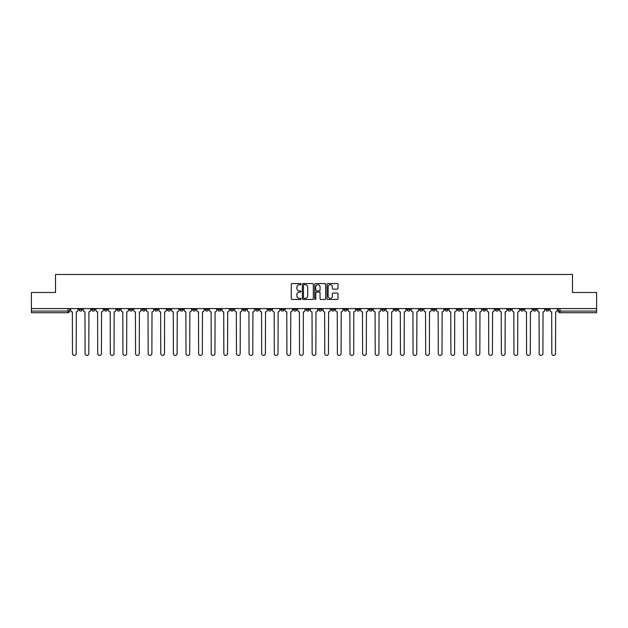 <?xml version="1.0" encoding="UTF-8"?>
<svg xmlns="http://www.w3.org/2000/svg" width="628" height="628" viewBox="0 0 628 628"><rect width="100%" height="100%" fill="white"/><g stroke="black" fill="none" stroke-linecap="round" stroke-linejoin="round"><path stroke-width="0.94" d="M301.063 284.139A0.557 0.557 0 0 0 300.506 283.581L292.075 283.581A0.793 0.793 0 0 0 291.282 284.382L291.282 298.661A0.793 0.793 0 0 0 292.075 299.462L300.506 299.462A0.557 0.557 0 0 0 301.063 298.904A0.557 0.557 0 0 0 300.506 298.347L299.415 298.347A2.543 2.543 0 0 1 296.879 295.804L296.879 294.618A2.543 2.543 0 0 1 299.415 292.075L300.506 292.075A0.557 0.557 0 0 0 301.063 291.518A0.557 0.557 0 0 0 300.506 290.968L299.415 290.968A2.543 2.543 0 0 1 296.879 288.425L296.879 287.239A2.543 2.543 0 0 1 299.415 284.696L300.506 284.696A0.557 0.557 0 0 0 301.063 284.139M495.288 308.584L495.288 309.471L498.522 309.471A1.617 1.617 0 0 1 496.905 311.088A1.617 1.617 0 0 1 495.288 309.471L495.288 308.584M419.598 308.584L419.598 309.471L422.832 309.471A1.617 1.617 0 0 1 421.215 311.088A1.617 1.617 0 0 1 419.598 309.471L419.598 308.584M406.983 308.584L406.983 309.471L410.225 309.471A1.617 1.617 0 0 1 408.608 311.088A1.617 1.617 0 0 1 406.983 309.471L406.983 308.584M331.301 308.584L331.301 309.471L334.536 309.471A1.617 1.617 0 0 1 332.919 311.088A1.617 1.617 0 0 1 331.301 309.471L331.301 308.584M318.686 308.584L318.686 309.471L321.921 309.471A1.617 1.617 0 0 1 320.304 311.088A1.617 1.617 0 0 1 318.686 309.471L318.686 308.584M306.079 308.584L306.079 309.471L309.314 309.471A1.617 1.617 0 0 1 307.696 311.088A1.617 1.617 0 0 1 306.079 309.471L306.079 308.584M280.849 308.584L280.849 309.471L284.084 309.471A1.617 1.617 0 0 1 282.467 311.088A1.617 1.617 0 0 1 280.849 309.471L280.849 308.584M255.62 309.471L255.62 308.584L255.62 309.471A1.617 1.617 0 0 0 257.237 311.088A1.617 1.617 0 0 1 255.62 309.471L258.854 309.471A1.617 1.617 0 0 1 257.237 311.088A1.617 1.617 0 0 0 258.854 309.471L258.854 308.584L258.854 309.471M243.005 309.471L243.005 308.584L243.005 309.471A1.617 1.617 0 0 0 244.622 311.088A1.617 1.617 0 0 1 243.005 309.471L246.239 309.471A1.617 1.617 0 0 1 244.622 311.088M230.39 309.471L230.39 308.584L230.39 309.471A1.617 1.617 0 0 0 232.007 311.088A1.617 1.617 0 0 1 230.39 309.471L233.624 309.471A1.617 1.617 0 0 1 232.007 311.088A1.617 1.617 0 0 0 233.624 309.471L233.624 308.584L233.624 309.471M217.775 308.584L217.775 309.471L221.017 309.471A1.617 1.617 0 0 1 219.392 311.088A1.617 1.617 0 0 1 217.775 309.471L217.775 308.584M205.168 308.584L205.168 309.471L208.402 309.471A1.617 1.617 0 0 1 206.785 311.088A1.617 1.617 0 0 1 205.168 309.471L205.168 308.584M192.553 308.584L192.553 309.471L195.787 309.471A1.617 1.617 0 0 1 194.17 311.088A1.617 1.617 0 0 1 192.553 309.471L192.553 308.584M179.938 309.471L179.938 308.584L179.938 309.471A1.617 1.617 0 0 0 181.555 311.088A1.617 1.617 0 0 1 179.938 309.471L183.172 309.471A1.617 1.617 0 0 1 181.555 311.088M154.708 309.471L154.708 308.584L154.708 309.471A1.617 1.617 0 0 0 156.325 311.088A1.617 1.617 0 0 1 154.708 309.471L157.942 309.471A1.617 1.617 0 0 1 156.325 311.088A1.617 1.617 0 0 0 157.942 309.471L157.942 308.584L157.942 309.471M142.093 309.471L142.093 308.584L142.093 309.471A1.617 1.617 0 0 0 143.71 311.088A1.617 1.617 0 0 1 142.093 309.471L145.327 309.471A1.617 1.617 0 0 1 143.71 311.088A1.617 1.617 0 0 0 145.327 309.471L145.327 308.584L145.327 309.471M129.478 309.471L129.478 308.584L129.478 309.471A1.617 1.617 0 0 0 131.095 311.088A1.617 1.617 0 0 1 129.478 309.471L132.712 309.471A1.617 1.617 0 0 1 131.095 311.088A1.617 1.617 0 0 0 132.712 309.471L132.712 308.584L132.712 309.471M116.871 309.471L116.871 308.584L116.871 309.471A1.617 1.617 0 0 0 118.488 311.088A1.617 1.617 0 0 1 116.871 309.471L120.105 309.471A1.617 1.617 0 0 1 118.488 311.088M104.256 309.471L104.256 308.584L104.256 309.471A1.617 1.617 0 0 0 105.873 311.088A1.617 1.617 0 0 1 104.256 309.471L107.49 309.471A1.617 1.617 0 0 1 105.873 311.088A1.617 1.617 0 0 0 107.49 309.471L107.49 308.584L107.49 309.471M91.641 309.471L91.641 308.584L91.641 309.471A1.617 1.617 0 0 0 93.258 311.088A1.617 1.617 0 0 1 91.641 309.471L94.875 309.471A1.617 1.617 0 0 1 93.258 311.088A1.617 1.617 0 0 0 94.875 309.471L94.875 308.584L94.875 309.471M337.197 289.178A0.793 0.793 0 0 0 337.99 288.385L337.99 284.382A0.793 0.793 0 0 0 337.197 283.581L327.832 283.581A0.793 0.793 0 0 0 327.039 284.382L327.039 298.661A0.793 0.793 0 0 0 327.832 299.462L337.197 299.462A0.793 0.793 0 0 0 337.99 298.661L337.99 293.826A0.793 0.793 0 0 0 337.197 293.033L333.185 293.033A0.793 0.793 0 0 0 332.393 293.826L332.393 296.228A2.12 2.12 0 0 1 330.273 298.347A2.12 2.12 0 0 1 328.146 296.228L328.146 286.815A2.12 2.12 0 0 1 330.273 284.696A2.12 2.12 0 0 1 332.393 286.815L332.393 288.385A0.793 0.793 0 0 0 333.185 289.178L337.197 289.178M31.4 308.584L31.4 292.491L55.5 292.491L55.5 274.46L572.5 274.46L572.5 292.491L596.6 292.491L596.6 308.584L31.4 308.584L31.4 311.088L69.645 311.088L69.645 308.584L69.645 311.088A1.617 1.617 0 0 1 68.028 312.705L31.4 312.705L31.4 311.088M313.309 284.382A0.793 0.793 0 0 0 312.509 283.581L303.143 283.581A0.793 0.793 0 0 0 302.351 284.382L302.351 298.661A0.793 0.793 0 0 0 303.143 299.462L312.509 299.462A0.793 0.793 0 0 0 313.309 298.661L313.309 284.382M315.491 283.581L324.857 283.581A0.793 0.793 0 0 1 325.649 284.382L325.649 298.661A0.793 0.793 0 0 1 324.857 299.462L320.845 299.462A0.793 0.793 0 0 1 320.052 298.661L320.052 292.868A0.793 0.793 0 0 0 319.26 292.075L316.598 292.075A0.793 0.793 0 0 0 315.805 292.868L315.805 298.904A0.557 0.557 0 0 1 315.248 299.462A0.557 0.557 0 0 1 314.691 298.904L314.691 284.382A0.793 0.793 0 0 1 315.491 283.581M558.355 308.584L558.355 311.088L596.6 311.088L596.6 312.705L559.972 312.705A1.617 1.617 0 0 1 558.355 311.088M596.6 308.584L596.6 311.088M548.974 308.584L548.974 309.471A1.617 1.617 0 0 1 547.357 311.088A1.617 1.617 0 0 1 545.74 309.471A1.617 1.617 0 0 0 547.357 311.088M545.74 308.584L545.74 309.471L548.974 309.471M536.359 308.584L536.359 309.471A1.617 1.617 0 0 1 534.742 311.088A1.617 1.617 0 0 1 533.125 309.471L536.359 309.471A1.617 1.617 0 0 1 534.742 311.088M533.125 308.584L533.125 309.471M523.744 308.584L523.744 309.471A1.617 1.617 0 0 1 522.127 311.088A1.617 1.617 0 0 1 520.51 309.471A1.617 1.617 0 0 0 522.127 311.088M520.51 308.584L520.51 309.471L523.744 309.471M511.129 308.584L511.129 309.471A1.617 1.617 0 0 1 509.512 311.088A1.617 1.617 0 0 1 507.895 309.471L511.129 309.471M507.895 308.584L507.895 309.471M498.522 308.584L498.522 309.471A1.617 1.617 0 0 1 496.905 311.088M485.907 308.584L485.907 309.471A1.617 1.617 0 0 1 484.29 311.088A1.617 1.617 0 0 1 482.673 309.471L485.907 309.471M482.673 308.584L482.673 309.471M473.292 308.584L473.292 309.471A1.617 1.617 0 0 1 471.675 311.088A1.617 1.617 0 0 1 470.058 309.471L473.292 309.471M470.058 308.584L470.058 309.471M460.677 308.584L460.677 309.471A1.617 1.617 0 0 1 459.06 311.088A1.617 1.617 0 0 1 457.443 309.471A1.617 1.617 0 0 0 459.06 311.088M457.443 308.584L457.443 309.471L460.677 309.471M448.062 308.584L448.062 309.471A1.617 1.617 0 0 1 446.445 311.088A1.617 1.617 0 0 1 444.828 309.471L448.062 309.471M444.828 308.584L444.828 309.471M435.447 308.584L435.447 309.471A1.617 1.617 0 0 1 433.83 311.088A1.617 1.617 0 0 1 432.213 309.471L435.447 309.471M432.213 308.584L432.213 309.471M422.832 308.584L422.832 309.471M410.225 308.584L410.225 309.471L410.225 308.584M397.61 308.584L397.61 309.471A1.617 1.617 0 0 1 395.993 311.088A1.617 1.617 0 0 1 394.376 309.471L397.61 309.471M394.376 308.584L394.376 309.471M384.995 308.584L384.995 309.471A1.617 1.617 0 0 1 383.378 311.088A1.617 1.617 0 0 1 381.761 309.471L384.995 309.471M381.761 308.584L381.761 309.471M372.38 308.584L372.38 309.471A1.617 1.617 0 0 1 370.763 311.088A1.617 1.617 0 0 1 369.146 309.471L372.38 309.471M369.146 308.584L369.146 309.471M359.766 308.584L359.766 309.471A1.617 1.617 0 0 1 358.148 311.088A1.617 1.617 0 0 1 356.531 309.471L359.766 309.471M356.531 308.584L356.531 309.471M347.151 308.584L347.151 309.471A1.617 1.617 0 0 1 345.533 311.088A1.617 1.617 0 0 1 343.916 309.471L347.151 309.471M343.916 308.584L343.916 309.471M334.536 308.584L334.536 309.471A1.617 1.617 0 0 1 332.919 311.088M321.921 308.584L321.921 309.471M309.314 309.471L309.314 308.584L309.314 309.471A1.617 1.617 0 0 1 307.696 311.088M296.699 308.584L296.699 309.471A1.617 1.617 0 0 1 295.082 311.088A1.617 1.617 0 0 1 293.464 309.471A1.617 1.617 0 0 0 295.082 311.088A1.617 1.617 0 0 0 296.699 309.471L293.464 309.471L293.464 308.584M284.084 309.471L284.084 308.584L284.084 309.471A1.617 1.617 0 0 1 282.467 311.088M271.469 308.584L271.469 309.471A1.617 1.617 0 0 1 269.852 311.088A1.617 1.617 0 0 1 268.235 309.471A1.617 1.617 0 0 0 269.852 311.088M268.235 308.584L268.235 309.471L271.469 309.471M246.239 308.584L246.239 309.471L246.239 308.584M221.017 309.471L221.017 308.584L221.017 309.471A1.617 1.617 0 0 1 219.392 311.088M208.402 309.471L208.402 308.584L208.402 309.471A1.617 1.617 0 0 1 206.785 311.088M195.787 309.471L195.787 308.584L195.787 309.471A1.617 1.617 0 0 1 194.17 311.088M183.172 308.584L183.172 309.471L183.172 308.584M170.557 309.471L170.557 308.584L170.557 309.471A1.617 1.617 0 0 1 168.94 311.088A1.617 1.617 0 0 1 167.323 309.471L170.557 309.471A1.617 1.617 0 0 1 168.94 311.088M167.323 308.584L167.323 309.471M120.105 308.584L120.105 309.471L120.105 308.584M82.26 308.584L82.26 309.471A1.617 1.617 0 0 1 80.643 311.088A1.617 1.617 0 0 1 79.026 309.471A1.617 1.617 0 0 0 80.643 311.088A1.617 1.617 0 0 0 82.26 309.471L82.26 308.584M79.026 308.584L79.026 309.471L82.26 309.471M68.028 308.584L68.028 312.705A1.617 1.617 0 0 0 69.645 311.088M304.023 284.696A0.557 0.557 0 0 0 303.465 285.253L303.465 297.79A0.557 0.557 0 0 0 304.023 298.347L305.169 298.347A2.543 2.543 0 0 0 307.712 295.804L307.712 287.239A2.543 2.543 0 0 0 305.169 284.696L304.023 284.696M320.052 286.855A2.12 2.12 0 0 0 317.925 284.735A2.12 2.12 0 0 0 315.805 286.855L315.805 290.175A0.793 0.793 0 0 0 316.598 290.968L319.26 290.968A0.793 0.793 0 0 0 320.052 290.175L320.052 286.855M70.736 308.584L70.736 310.279A1.617 1.617 139.8 0 0 72.353 311.896L72.479 353.54A1.86 1.86 139.8 0 0 74.34 355.401A1.86 1.86 139.8 0 0 76.192 353.54L76.318 311.896A1.617 1.617 139.8 0 0 77.935 310.279L77.935 308.584M83.351 308.584L83.351 310.279A1.617 1.617 139.8 0 0 84.968 311.896L85.086 353.54A1.86 1.86 139.8 0 0 86.947 355.401A1.86 1.86 139.8 0 0 88.807 353.54L88.933 311.896A1.617 1.617 139.8 0 0 90.55 310.279L90.55 308.584M95.966 308.584L95.966 310.279A1.617 1.617 139.8 0 0 97.583 311.896L97.701 353.54A1.86 1.86 139.8 0 0 99.562 355.401A1.86 1.86 139.8 0 0 101.422 353.54L101.548 311.896A1.617 1.617 139.8 0 0 103.165 310.279L103.165 308.584M108.581 308.584L108.581 310.279A1.617 1.617 139.8 0 0 110.198 311.896L110.316 353.54A1.86 1.86 139.8 0 0 112.177 355.401A1.86 1.86 139.8 0 0 114.037 353.54L114.155 311.896A1.617 1.617 139.8 0 0 115.772 310.279L115.772 308.584M121.196 308.584L121.196 310.279A1.617 1.617 139.8 0 0 122.813 311.896L122.931 353.54A1.86 1.86 139.8 0 0 124.791 355.401A1.86 1.86 139.8 0 0 126.652 353.54L126.77 311.896A1.617 1.617 139.8 0 0 128.387 310.279L128.387 308.584M133.803 308.584L133.803 310.279A1.617 1.617 139.8 0 0 135.428 311.896L135.546 353.54A1.86 1.86 139.8 0 0 137.406 355.401A1.86 1.86 139.8 0 0 139.267 353.54L139.385 311.896A1.617 1.617 139.8 0 0 141.002 310.279L141.002 308.584M146.418 308.584L146.418 310.279A1.617 1.617 139.8 0 0 148.035 311.896L148.161 353.54A1.86 1.86 139.8 0 0 150.021 355.401A1.86 1.86 139.8 0 0 151.882 353.54L152 311.896A1.617 1.617 139.8 0 0 153.617 310.279L153.617 308.584M159.033 308.584L159.033 310.279A1.617 1.617 139.8 0 0 160.65 311.896L160.776 353.54A1.86 1.86 139.8 0 0 162.636 355.401A1.86 1.86 139.8 0 0 164.497 353.54L164.614 311.896A1.617 1.617 139.8 0 0 166.232 310.279L166.232 308.584M171.648 308.584L171.648 310.279A1.617 1.617 139.8 0 0 173.265 311.896L173.391 353.54A1.86 1.86 139.8 0 0 175.243 355.401A1.86 1.86 139.8 0 0 177.104 353.54L177.229 311.896A1.617 1.617 139.8 0 0 178.847 310.279L178.847 308.584M184.263 308.584L184.263 310.279A1.617 1.617 139.8 0 0 185.88 311.896L185.998 353.54A1.86 1.86 139.8 0 0 187.858 355.401A1.86 1.86 139.8 0 0 189.719 353.54L189.844 311.896A1.617 1.617 139.8 0 0 191.462 310.279L191.462 308.584M196.878 308.584L196.878 310.279A1.617 1.617 139.8 0 0 198.495 311.896L198.613 353.54A1.86 1.86 139.8 0 0 200.473 355.401A1.86 1.86 139.8 0 0 202.334 353.54L202.459 311.896A1.617 1.617 139.8 0 0 204.076 310.279L204.076 308.584M209.493 308.584L209.493 310.279A1.617 1.617 139.8 0 0 211.11 311.896L211.228 353.54A1.86 1.86 139.8 0 0 213.088 355.401A1.86 1.86 139.8 0 0 214.949 353.54L215.066 311.896A1.617 1.617 139.8 0 0 216.684 310.279L216.684 308.584M222.108 308.584L222.108 310.279A1.617 1.617 139.8 0 0 223.725 311.896L223.843 353.54A1.86 1.86 139.8 0 0 225.703 355.401A1.86 1.86 139.8 0 0 227.564 353.54L227.681 311.896A1.617 1.617 139.8 0 0 229.299 310.279L229.299 308.584M234.715 308.584L234.715 310.279A1.617 1.617 139.8 0 0 236.332 311.896L236.458 353.54A1.86 1.86 139.8 0 0 238.318 355.401A1.86 1.86 139.8 0 0 240.179 353.54L240.296 311.896A1.617 1.617 139.8 0 0 241.913 310.279L241.913 308.584M247.33 308.584L247.33 310.279A1.617 1.617 139.8 0 0 248.947 311.896L249.073 353.54A1.86 1.86 139.8 0 0 250.933 355.401A1.86 1.86 139.8 0 0 252.794 353.54L252.911 311.896A1.617 1.617 139.8 0 0 254.528 310.279L254.528 308.584M259.945 308.584L259.945 310.279A1.617 1.617 139.8 0 0 261.562 311.896L261.688 353.54A1.86 1.86 139.8 0 0 263.548 355.401A1.86 1.86 139.8 0 0 265.401 353.54L265.526 311.896A1.617 1.617 139.8 0 0 267.143 310.279L267.143 308.584M272.56 308.584L272.56 310.279A1.617 1.617 139.8 0 0 274.177 311.896L274.295 353.54A1.86 1.86 139.8 0 0 276.155 355.401A1.86 1.86 139.8 0 0 278.016 353.54L278.141 311.896A1.617 1.617 139.8 0 0 279.758 310.279L279.758 308.584M285.175 308.584L285.175 310.279A1.617 1.617 139.8 0 0 286.792 311.896L286.91 353.54A1.86 1.86 139.8 0 0 288.77 355.401A1.86 1.86 139.8 0 0 290.631 353.54L290.756 311.896A1.617 1.617 139.8 0 0 292.373 310.279L292.373 308.584M297.79 308.584L297.79 310.279A1.617 1.617 139.8 0 0 299.407 311.896L299.525 353.54A1.86 1.86 139.8 0 0 301.385 355.401A1.86 1.86 139.8 0 0 303.245 353.54L303.363 311.896A1.617 1.617 139.8 0 0 304.988 310.279L304.988 308.584M310.405 308.584L310.405 310.279A1.617 1.617 139.8 0 0 312.022 311.896L312.14 353.54A1.86 1.86 139.8 0 0 314 355.401A1.86 1.86 139.8 0 0 315.86 353.54L315.978 311.896A1.617 1.617 139.8 0 0 317.595 310.279L317.595 308.584M323.012 308.584L323.012 310.279A1.617 1.617 139.8 0 0 324.637 311.896L324.755 353.54A1.86 1.86 139.8 0 0 326.615 355.401A1.86 1.86 139.8 0 0 328.475 353.54L328.593 311.896A1.617 1.617 139.8 0 0 330.21 310.279L330.21 308.584M335.627 308.584L335.627 310.279A1.617 1.617 139.8 0 0 337.244 311.896L337.369 353.54A1.86 1.86 139.8 0 0 339.23 355.401A1.86 1.86 139.8 0 0 341.09 353.54L341.208 311.896A1.617 1.617 139.8 0 0 342.825 310.279L342.825 308.584M348.242 308.584L348.242 310.279A1.617 1.617 139.8 0 0 349.859 311.896L349.984 353.54A1.86 1.86 139.8 0 0 351.845 355.401A1.86 1.86 139.8 0 0 353.705 353.54L353.823 311.896A1.617 1.617 139.8 0 0 355.44 310.279L355.44 308.584M360.857 308.584L360.857 310.279A1.617 1.617 139.8 0 0 362.474 311.896L362.599 353.54A1.86 1.86 139.8 0 0 364.452 355.401A1.86 1.86 139.8 0 0 366.312 353.54L366.438 311.896A1.617 1.617 139.8 0 0 368.055 310.279L368.055 308.584M373.472 308.584L373.472 310.279A1.617 1.617 139.8 0 0 375.089 311.896L375.206 353.54A1.86 1.86 139.8 0 0 377.067 355.401A1.86 1.86 139.8 0 0 378.927 353.54L379.053 311.896A1.617 1.617 139.8 0 0 380.67 310.279L380.67 308.584M386.087 308.584L386.087 310.279A1.617 1.617 139.8 0 0 387.704 311.896L387.821 353.54A1.86 1.86 139.8 0 0 389.682 355.401A1.86 1.86 139.8 0 0 391.542 353.54L391.668 311.896A1.617 1.617 139.8 0 0 393.285 310.279L393.285 308.584M398.702 308.584L398.702 310.279A1.617 1.617 139.8 0 0 400.319 311.896L400.436 353.54A1.86 1.86 139.8 0 0 402.297 355.401A1.86 1.86 139.8 0 0 404.157 353.54L404.275 311.896A1.617 1.617 139.8 0 0 405.892 310.279L405.892 308.584M411.316 308.584L411.316 310.279A1.617 1.617 139.8 0 0 412.934 311.896L413.051 353.54A1.86 1.86 139.8 0 0 414.912 355.401A1.86 1.86 139.8 0 0 416.772 353.54L416.89 311.896A1.617 1.617 139.8 0 0 418.507 310.279L418.507 308.584M423.924 308.584L423.924 310.279A1.617 1.617 139.8 0 0 425.541 311.896L425.666 353.54A1.86 1.86 139.8 0 0 427.527 355.401A1.86 1.86 139.8 0 0 429.387 353.54L429.505 311.896A1.617 1.617 139.8 0 0 431.122 310.279L431.122 308.584M436.539 308.584L436.539 310.279A1.617 1.617 139.8 0 0 438.156 311.896L438.281 353.54A1.86 1.86 139.8 0 0 440.142 355.401A1.86 1.86 139.8 0 0 442.002 353.54L442.12 311.896A1.617 1.617 139.8 0 0 443.737 310.279L443.737 308.584M449.153 308.584L449.153 310.279A1.617 1.617 139.8 0 0 450.771 311.896L450.896 353.54A1.86 1.86 139.8 0 0 452.757 355.401A1.86 1.86 139.8 0 0 454.609 353.54L454.735 311.896A1.617 1.617 139.8 0 0 456.352 310.279L456.352 308.584M461.768 308.584L461.768 310.279A1.617 1.617 139.8 0 0 463.385 311.896L463.503 353.54A1.86 1.86 139.8 0 0 465.364 355.401A1.86 1.86 139.8 0 0 467.224 353.54L467.35 311.896A1.617 1.617 139.8 0 0 468.967 310.279L468.967 308.584M474.383 308.584L474.383 310.279A1.617 1.617 139.8 0 0 476 311.896L476.118 353.54A1.86 1.86 139.8 0 0 477.979 355.401A1.86 1.86 139.8 0 0 479.839 353.54L479.965 311.896A1.617 1.617 139.8 0 0 481.582 310.279L481.582 308.584M486.998 308.584L486.998 310.279A1.617 1.617 139.8 0 0 488.615 311.896L488.733 353.54A1.86 1.86 139.8 0 0 490.594 355.401A1.86 1.86 139.8 0 0 492.454 353.54L492.572 311.896A1.617 1.617 139.8 0 0 494.197 310.279L494.197 308.584M499.613 308.584L499.613 310.279A1.617 1.617 139.8 0 0 501.23 311.896L501.348 353.54A1.86 1.86 139.8 0 0 503.209 355.401A1.86 1.86 139.8 0 0 505.069 353.54L505.187 311.896A1.617 1.617 139.8 0 0 506.804 310.279L506.804 308.584M512.228 308.584L512.228 310.279A1.617 1.617 139.8 0 0 513.845 311.896L513.963 353.54A1.86 1.86 139.8 0 0 515.824 355.401A1.86 1.86 139.8 0 0 517.684 353.54L517.802 311.896A1.617 1.617 139.8 0 0 519.419 310.279L519.419 308.584M524.835 308.584L524.835 310.279A1.617 1.617 139.8 0 0 526.452 311.896L526.578 353.54A1.86 1.86 139.8 0 0 528.438 355.401A1.86 1.86 139.8 0 0 530.299 353.54L530.417 311.896A1.617 1.617 139.8 0 0 532.034 310.279L532.034 308.584M537.45 308.584L537.45 310.279A1.617 1.617 139.8 0 0 539.067 311.896L539.193 353.54A1.86 1.86 139.8 0 0 541.053 355.401A1.86 1.86 139.8 0 0 542.914 353.54L543.032 311.896A1.617 1.617 139.8 0 0 544.649 310.279L544.649 308.584M550.065 308.584L550.065 310.279A1.617 1.617 139.8 0 0 551.682 311.896L551.808 353.54A1.86 1.86 139.8 0 0 553.66 355.401A1.86 1.86 139.8 0 0 555.521 353.54L555.647 311.896A1.617 1.617 139.8 0 0 557.264 310.279L557.264 308.584M559.972 308.584L559.972 312.705"/></g></svg>
